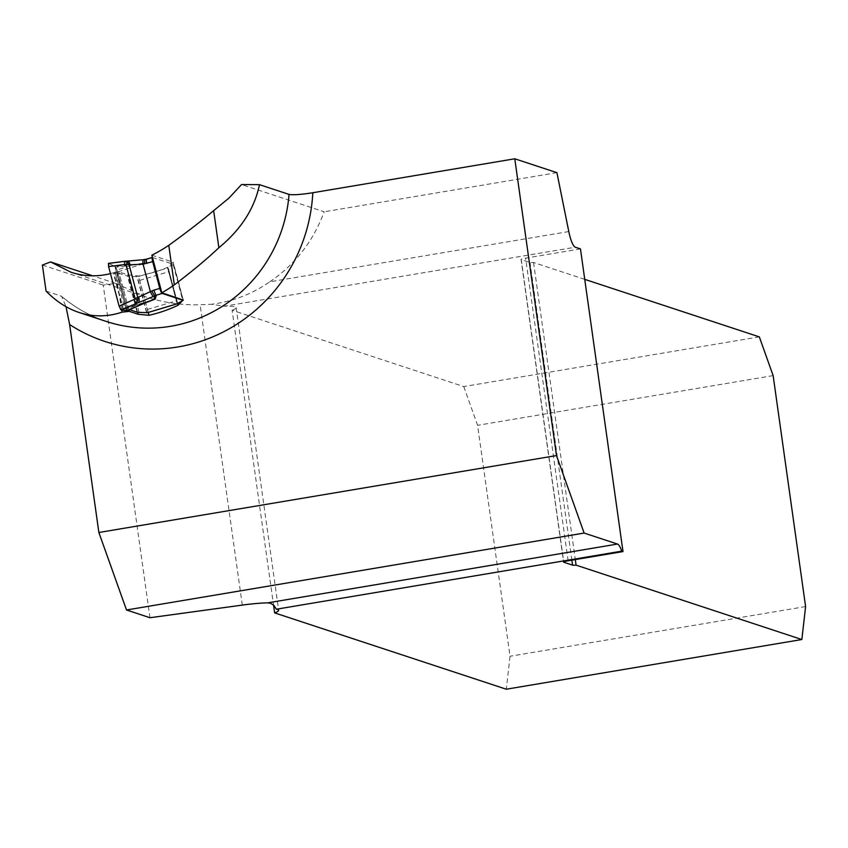<?xml version="1.0" encoding="UTF-8"?>
<svg xmlns="http://www.w3.org/2000/svg" width="848" height="848" viewBox="0 0 848 848"><rect width="100%" height="100%" fill="white"/><g stroke="black" fill="none" stroke-linecap="round" stroke-linejoin="round"><path stroke-width="0.64" stroke-dasharray="4.24 3.18" d="M759.32 336.879L463.761 386.561L232.108 310.241L273.533 605.006M463.761 386.561L477.583 425.314L510.04 656.257L506.298 689.212M568.796 231.557L269.738 281.822C252.195 294.033 232.787 301.517 211.491 304.262L224.222 306.234L575.315 247.213M269.738 281.822C295.093 264.618 313.241 241.277 324.19 211.788L241.542 184.557M151.845 255.174L173.215 262.212L168.031 267.173A150.032 145.125 108.2 0 1 138.553 276.003L127.624 274.805L118.805 271.89L115.445 272.208L121.709 310.039M110.473 273.628L115.445 272.208M149.969 617.726L103.223 285.076L115.678 283.37L92.739 275.812M115.678 283.37L145.559 296.811C163.219 302.588 181.398 305.238 200.096 304.771L211.491 304.262M46.057 291.055L61.628 296.312L66.006 306.679M42.4 265.032L103.223 285.076M773.143 375.622L477.583 425.314M805.6 606.574L510.04 656.257M232.108 310.241A36.443 4.198 172 0 0 236.126 307.665A36.443 4.198 172 0 0 224.222 306.234M580.467 248.92L525.622 258.142A6.074 0.7 -8 0 0 521.064 259.467L563.602 562.118M584.749 279.363L533.54 262.488A6.074 0.7 -8 0 1 530.032 262.498L521.244 259.605A6.074 0.7 -8 0 1 521.064 259.467M533.54 262.488L575.294 559.585M556.913 172.663L324.19 211.788M181.981 301.188L183.041 299.991M128.928 309.976L118.805 271.89M137.588 312.276L127.624 274.805M148.241 312.467L138.553 276.003M152.333 257.485L173.649 264.375L168.074 267.396L177.645 303.425L168.031 267.173M183.2 299.8L173.215 262.212M109.063 263.601L146.789 259.149L145.623 263.06L114.925 266.442L108.544 263.389M124.635 261.332L127.317 261.269M108.438 263.378L114.925 266.442L126.734 310.887L115.646 267.258L117.077 269.961L113.568 273.809L119.208 273.385L127.529 276.13A20.935 2.968 165.1 0 0 129.511 276.353L137.811 276.649A3.646 0.763 73.3 0 1 139.623 280.423L147.34 309.488A3.646 0.763 73.3 0 1 147.605 312.615M142.549 303.976L127.115 310.432L127.317 308.513L150.997 300.393M129.596 309.679L123.246 309.923L125.631 308.333M124.847 308.693L127.317 308.513L117.077 269.961L132.246 265.17L145.623 263.06L115.264 272.664L124.847 308.693L151.294 300.319M177.232 303.69A3.646 0.763 73.3 0 0 176.925 300.637L147.34 309.488M139.623 280.423L169.208 271.583L176.925 300.637M169.208 271.583A3.646 0.763 73.3 0 0 167.745 268.095L137.811 276.649M177.221 303.732L167.597 267.745L177.168 303.775M131.949 264.29L132.246 265.17L115.646 267.258L114.925 266.442L126.734 310.887M143.853 263.283A4.855 2.883 90.1 0 1 144.298 263.081L145.368 259.499M61.162 296.037A142.75 138.076 -71.8 0 0 106.276 321.434C89.814 315.986 74.931 307.612 61.628 296.312M521.244 259.605L563.74 561.938M571.87 560.168L530.032 262.498M568.149 560.782L525.622 258.142M242.305 605.09L200.096 304.771M123.458 309.509L113.886 273.48M123.246 309.923L113.674 273.893M123.596 310.039L114.014 274.01M126.363 309.711L116.78 273.681M126.479 309.679L116.897 273.65M128.779 309.414L119.208 273.385M137.111 312.159L127.529 276.13M139.083 312.382L129.511 276.353M146.492 312.456L136.91 276.427M146.799 312.488L137.228 276.459M173.246 264.724L182.818 300.754M173.564 264.3L182.977 299.726M145.559 296.811L71.041 272.25M236.126 307.665L278.663 610.316M125.462 308.386L153.435 299.524M123.14 309.838L113.568 273.809M127.338 308.577L117.045 269.855M183.051 299.757L173.649 264.375M177.147 303.775L167.607 267.883"/><path stroke-width="1.27" d="M273.533 605.006L274.635 612.892L506.298 689.212L801.858 639.53L576.068 565.139A6.074 0.7 -8 0 1 572.57 565.15L571.87 560.168M259.488 184.663C254.506 208.555 240.959 229.575 218.869 247.722C207.315 258.704 192.464 271.084 174.328 284.875A142.75 138.076 108.2 0 1 161.841 292.761L151.845 255.174A150.032 145.125 -71.8 0 0 168.773 245.337C186.952 232.182 201.909 220.618 213.654 210.643L228.812 198.209L241.542 184.557L259.488 184.663L289.041 194.404C293.132 195.135 301.061 194.584 312.817 192.74L514.778 158.788L556.913 172.663L568.796 231.557A19.44 4.399 -99.5 0 0 575.315 247.213L580.467 248.92L623.004 551.571L568.149 560.782A6.074 0.7 -8 0 0 563.602 562.118A6.074 0.7 -8 0 0 563.782 562.256L572.57 565.15M92.739 275.812L50.583 261.926L71.041 272.25C83.994 276.469 97.138 276.925 110.473 273.628M126.511 609.988L149.969 617.726L242.305 605.09A36.443 4.198 172 0 1 267.671 602.864L270.554 603.257L273.893 605.366L276.374 609.214L621.754 551.158A19.44 4.399 80.5 0 0 617.514 544.056L584.134 533.063L126.511 609.988L98.866 532.491L556.489 455.567L514.778 158.788M66.006 306.679L69.631 324.54L98.866 532.491M50.583 261.926L42.4 265.032L46.057 291.055C56.032 301.326 67.024 308.46 79.034 312.467L106.276 321.434A142.75 138.076 -71.8 0 0 289.041 194.404M584.134 533.063L556.489 455.567M621.754 551.158L623.004 551.571M584.749 279.363L759.32 336.879L773.143 375.622L805.6 606.574L801.858 639.53M274.635 612.892A36.443 4.198 172 0 0 278.663 610.316A36.443 4.198 172 0 0 276.374 609.214M575.294 559.585L576.068 565.139M183.041 299.991L161.841 292.761M121.709 310.039L122.059 312.159L129.299 311.354L138.118 314.258L148.994 315.297A142.75 138.076 -71.8 0 0 178.144 305.206L181.981 301.188M122.059 312.159C107.569 316.951 93.227 317.057 79.034 312.467M129.299 311.354L128.928 309.976M138.118 314.258L137.588 312.276M148.994 315.297L148.241 312.467M178.144 305.206L177.667 303.414L183.136 300.33L162.191 293.429L156.371 295.178A4.855 1.018 -106.7 0 1 153.965 290.143L159.784 288.394A4.855 1.018 73.3 0 0 160.738 291.193L160.908 291.585A4.855 1.018 73.3 0 0 162.191 293.429M159.784 288.394L152.682 261.661L143.058 264.131L130.009 264.852L124.656 264.534L124.635 261.332L127.539 262.233L126.002 264.735L135.033 298.697L137.705 300.489L135.797 303.33L133.973 299.567L135.033 298.697L150.372 291.627A4.855 0.912 65.3 0 0 153.446 296.44L120.904 309.859L119.102 306.086L108.597 266.579L124.656 264.534M124.539 261.322L108.459 263.378L108.597 266.579L119.102 306.086L133.973 299.567M108.597 266.579L108.544 263.389L124.508 261.354M119.102 306.086L120.904 309.859L126.734 310.887L121.391 309.986L138.298 302.577A4.855 2.427 71 0 0 138.542 296.959M126.882 310.866L142.538 304.019L127.115 310.432M146.852 263.41A4.855 1.018 -106.7 0 1 146.63 259.138L143.513 259.711A4.855 1.113 -98.5 0 0 143.058 264.131L150.372 291.627L151.919 290.906A4.855 0.912 65.3 0 0 154.993 295.719L156.371 295.178L155.195 299.09L142.549 303.976M147.605 312.615A3.646 0.763 73.3 0 1 147.51 312.689A3.646 0.763 73.3 0 1 147.393 312.679L139.083 312.382A20.935 2.968 -14.9 0 1 137.111 312.159L129.596 309.679M152.333 257.485L146.789 259.149A4.855 1.018 -106.7 0 0 146.63 259.138L152.439 257.4A4.855 1.018 73.3 0 0 152.152 258.672L152.184 259.011A4.855 1.018 73.3 0 0 152.682 261.661M153.446 296.44L154.993 295.719L153.923 299.312A4.855 3.042 72.7 0 1 153.477 299.514M144.732 263.876A4.855 1.113 -98.5 0 1 145.167 259.467A4.855 1.113 -98.5 0 1 145.368 259.499M127.539 262.233L129.108 264.841L137.726 297.266L137.705 300.489M124.635 261.332L143.513 259.711A4.855 1.113 -98.5 0 1 143.694 259.742M130.009 264.852A4.855 2.247 -91.8 0 0 127.73 261.184A4.855 2.247 -91.8 0 0 127.317 261.269M617.514 544.056L267.671 602.864M168.773 245.337L174.328 284.875M312.817 192.74A162.191 156.88 108.2 0 1 226.914 330.063A162.191 156.88 108.2 0 1 69.631 324.54M213.654 210.643L218.869 247.722M147.393 312.679L177.168 303.775M151.919 290.906L153.965 290.143M182.977 299.726L183.136 300.33M147.51 312.689L177.211 303.807M142.538 304.019L153.435 299.524M125.165 261.269L124.592 261.322M183.232 300.404L183.051 299.757"/></g></svg>
